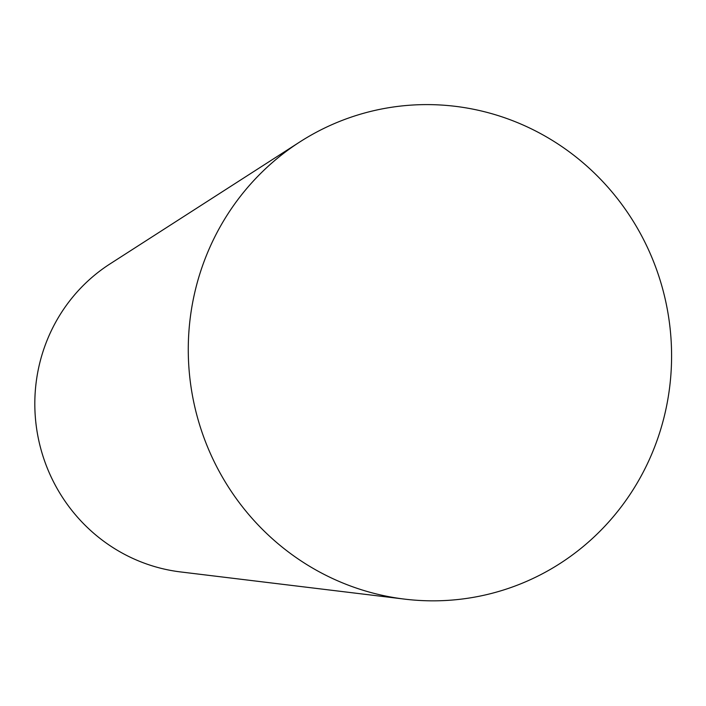 <?xml version="1.0" encoding="UTF-8"?>
<svg xmlns="http://www.w3.org/2000/svg" width="706" height="706" viewBox="0 0 706 706"><rect width="100%" height="100%" fill="white"/><g stroke="black" fill="none" stroke-linecap="round" stroke-linejoin="round"><path stroke-width="1.06" d="M299.856 141.924L109.995 263.92A167.393 162.556 77.1 0 0 39.165 442.23A167.393 162.556 77.1 0 0 180.551 571.931L404.582 599.12A248.468 241.302 77.1 0 0 652.168 453.075A248.468 241.302 77.1 0 0 586.174 165.495A248.468 241.302 77.1 0 0 299.856 141.924A248.468 241.302 77.1 0 0 194.724 406.594A248.468 241.302 77.1 0 0 404.582 599.12"/></g></svg>
